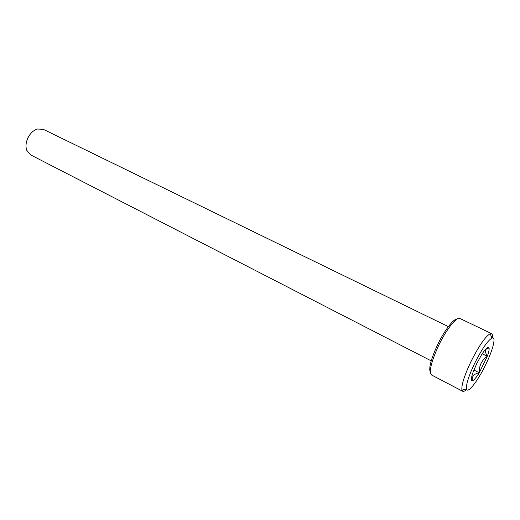 <?xml version="1.0" encoding="UTF-8"?>
<svg xmlns="http://www.w3.org/2000/svg" width="520" height="520" viewBox="0 0 520 520"><rect width="100%" height="100%" fill="white"/><g stroke="black" fill="none" stroke-linecap="round" stroke-linejoin="round"><path stroke-width="0.78" d="M430.372 372.404C428.519 368.381 430.937 359.138 437.619 344.663C444.392 330.525 453.499 318.682 457.08 319.046M491.569 333.613L459.921 318.474C456.729 316.394 446.401 329.277 438.724 345.325C431.113 361.966 428.747 371.859 431.613 375.018L462.703 391.281L461.935 390.13C461.272 385.294 464.295 375.752 471.003 361.524C478.946 345.832 485.342 336.557 490.191 333.691L491.569 333.613C492.414 334.054 492.7 335.485 492.427 337.909M474.74 363.175C468.702 375.96 465.953 384.54 466.486 388.915C467.512 394.297 477.789 381.108 485.596 364.871C493.064 349.759 496.509 335.862 491.94 338.065C487.604 340.71 481.871 349.082 474.74 363.175M466.654 389.396C464.88 391.066 463.56 391.697 462.703 391.281M476.781 363.493L473.122 372.073C471.218 377.579 470.906 380.471 472.186 380.757L472.706 380.653C474.272 379.899 476.463 377.26 479.284 372.729L487.312 356.278C488.781 352.196 489.359 349.434 489.053 347.99L488.501 347.301C487.136 347.178 484.776 349.765 481.416 355.062L476.781 363.493M26.579 141.55L27.645 138.144L30.29 134.134M448.351 326.632L43.277 129.311L37.31 129.025C33.215 130.448 30.011 133.575 27.69 138.405C25.851 142.701 25.519 146.64 26.689 150.228L30.498 154.837L431.21 360.867M471.712 380.517L472.186 380.757L472.121 379.113C472.329 375.772 474.715 373.646 479.284 372.729C478.985 365.768 481.663 360.288 487.312 356.278C485.335 353.08 485.062 350.558 486.493 348.731L488.501 347.301M473.902 370.006L479.284 372.729M482.235 353.776L487.312 356.278M466.486 388.915L461.935 390.13M472.121 379.113L472.706 380.653M486.493 348.731L489.053 347.99M491.94 338.065L490.191 333.691"/></g></svg>
